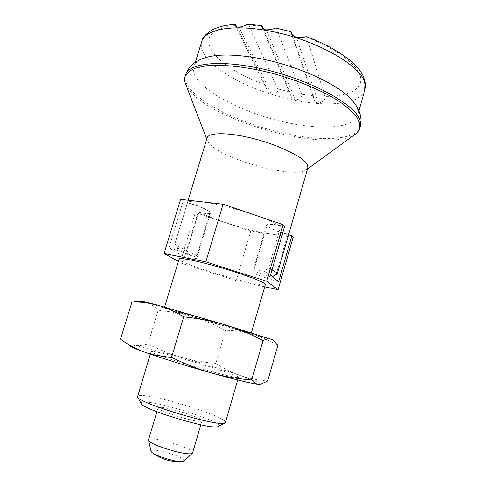<?xml version="1.0" encoding="UTF-8"?>
<svg xmlns="http://www.w3.org/2000/svg" width="486" height="486" viewBox="0 0 486 486"><rect width="100%" height="100%" fill="white"/><g stroke="black" fill="none" stroke-linecap="round" stroke-linejoin="round"><path stroke-width="0.36" stroke-dasharray="2.43 1.82" d="M352.563 100.888C355.448 104.314 357.18 107.485 357.769 110.401L357.653 115.212C354.057 128.067 322.674 130.175 288.52 122.934C250.308 115.17 209.053 96.058 197.018 78.708C193.95 74.328 192.93 70.33 193.963 66.722C195.19 62.688 199.211 59.608 206.028 57.482M355.017 134.391C327.607 153.497 211.787 121.488 188.635 89.151L185.731 84.242M307.863 167.816L306.131 169.96C293.884 179.255 220.844 158.879 208.846 143.024L207.352 140.703L207.072 137.957M284.559 226.494L279.979 225.449C271.71 223.809 267.209 223.633 266.486 224.915C267.312 227.381 274.28 230.583 287.378 234.513C284.517 235.4 279.171 235.267 271.346 234.124C257.319 231.944 241.706 228.013 224.502 222.327C214.751 219.058 206.453 215.79 199.612 212.534L198.713 212.103L187.037 250.764L177.53 246.195L175.136 244.294L174.954 243.601L187.572 202.565C188.914 201.143 193.452 200.858 201.198 201.702C215.851 203.561 233.25 207.844 253.4 214.545C264.53 218.36 273.387 221.999 279.979 225.449L280.829 225.905L268.564 268.211L272.02 269.851M192.614 452.837C194.6 449.113 157.44 437.127 149.87 438.992L148.497 439.769M159.347 407.335L158.065 407.815C155.739 410.281 195.323 422.686 201.101 421.265L201.988 420.821C203.658 418.197 166.577 406.503 159.347 407.335M184.2 461.068C187.511 458.389 158.011 448.572 152.094 450.34L151.067 451.251M236.889 26.845L265.247 84.819L266.79 89.655C267.689 91.647 269.171 93.008 271.249 93.743C276.157 93.932 278.326 92.31 277.761 88.871L248.783 25.084L247.83 24.306M263.297 28.546L289.856 91.994L290.932 96.046C291.74 98.117 293.186 99.393 295.269 99.873C300.05 99.411 302.189 97.552 301.685 94.302L276.637 28.729L275.927 27.994M187.037 250.764L189.078 255.095L179.923 250.806L177.742 249.105L177.755 248.285L175.063 243.401M268.564 268.211L263.807 271.267L270.617 274.693M225.437 422.419C228.001 417.316 156.188 394.699 140.509 395.507C138.71 395.537 137.72 395.829 137.532 396.382M237.247 377.573C232.557 377.282 210.979 371.741 189.03 365.089C167.056 358.449 150.539 352.478 151.103 351.542L153.801 351.566C168.545 353.535 240.157 375.338 238.474 377.422L237.247 377.573M218.591 426.392C225.267 422.589 157.962 400.938 143.643 402.092C141.651 402.177 140.806 402.627 141.11 403.441M166.795 308.58L202.856 318.549L251.219 333.408C252.064 334.253 180.64 313.233 166.795 308.58M265.38 284.529C265.295 288.587 194.09 268.43 181.242 260.83C179.735 259.992 179.03 259.378 179.134 258.983M277.816 345.443C268.922 340.328 260.241 336.555 251.772 334.131C243.267 331.768 234.525 330.486 225.553 330.286L215.845 363.388C223.439 368.437 231.433 372.446 239.817 375.405C248.212 378.296 257.489 380.173 267.652 381.042M120.528 339.185L122.824 340.814C126.403 343.207 130.054 344.708 133.784 345.327C138.267 345.989 142.975 345.546 147.92 344.003C159.11 349.647 170.221 354.057 181.254 357.222C192.31 360.32 203.841 362.374 215.845 363.388M225.553 330.286C214.946 324.733 204.181 320.298 193.258 316.987C182.317 313.749 170.622 311.496 158.169 310.226C154.797 306.678 151.006 304.181 146.796 302.729L138.145 301.472M158.169 310.226L147.92 344.003M259.724 384.353L260.174 384.28C261.237 383.442 254.451 380.483 239.817 375.405C222.746 369.554 203.227 363.492 181.254 357.222C159.305 351.007 143.485 347.04 133.784 345.327C130.212 344.75 128.675 344.799 129.173 345.473L122.824 340.814M273.047 339.86L251.772 334.131L193.258 316.987L142.568 301.211M182.28 255.739C191.174 258.09 196.034 258.941 196.86 258.279C197.802 257.264 182.347 251.523 168.903 247.969L182.28 255.739L195.627 211.617L199.612 212.534C206.21 213.889 209.831 214.034 210.474 212.965C211.392 211.301 199.971 206.046 187.572 202.565L183.101 201.374L180.616 199.345M264.724 286.795L236.178 280.586L182.615 263.661L178.411 261.359M270.477 275.173C259.579 272.342 253.656 271.322 252.708 272.111C252.058 273.26 265.629 278.241 278.636 281.71M293.149 237.32L250.721 231.105L197.802 213.397L195.627 211.617M280.829 225.905C272.427 224.131 267.835 223.876 267.051 225.127C267.993 227.563 274.882 230.65 287.724 234.386L288.532 234.841M250.721 231.105L236.178 280.586M197.802 213.397L182.615 263.661M183.101 201.374L168.903 247.969M198.713 212.103C205.493 213.579 209.229 213.791 209.909 212.746C210.827 211.143 199.248 205.943 187.42 202.765M189.078 255.095C193.969 256.195 196.581 256.493 196.921 255.982C196.131 254.597 189.74 252.034 177.755 248.285M263.807 271.267C257.598 269.894 254.3 269.511 253.917 270.125C254.603 271.455 260.387 273.806 271.267 277.172L276.133 274.554L287.724 234.386M272.342 276.674L271.267 277.172M276.728 274.383L276.133 274.554M292.25 34.609L313.33 95.803L314.114 99.363C314.916 101.665 316.368 102.898 318.47 103.062C323.184 102.024 325.316 99.806 324.873 96.404L306.848 37.501L306.198 36.657M364.828 89.898C363.34 94.649 359.172 98.215 352.32 100.602C337.958 105.061 318.895 104.976 295.136 100.341C258.874 93.294 220.115 75.239 206.392 57.378L204.448 54.596C201.49 49.894 200.584 45.556 201.726 41.583M360.193 126.785C356.469 139.998 322.929 141.663 286.612 133.808C246.202 125.412 202.425 105.547 189.109 87.614C185.652 82.997 184.461 78.811 185.53 75.051M248.783 25.084L262.349 26.28M265.247 84.819C240.6 75.968 219.368 62.834 211.629 50.453C204.011 36.979 211.847 28.607 235.139 25.333L236.105 25.254M289.856 91.994L277.761 88.871M318.47 103.062L296.399 37.234M295.269 99.873L266.48 29.901M271.249 93.743L239.106 27.289M306.848 37.501C337.478 48.928 358.79 65.719 360.667 77.754C362.574 89.849 347.217 96.599 324.873 96.404M276.637 28.729L291.503 32.441M313.33 95.803L301.685 94.302M195.317 62.323L193.963 66.722M207.352 140.703L206.732 139.075M188.143 200.208L174.954 243.601M158.065 407.815L156.881 411.764M177.742 249.105L175.136 244.294M151.103 351.542L150.326 354.112M164.566 307.091L164.383 307.687M260.174 384.28L260.696 384.25M251.396 332.813L251.219 333.408M238.474 377.422L237.727 379.997M252.708 272.111L266.486 224.915M196.86 258.279L210.474 212.965M196.921 255.982L209.909 212.746M253.917 270.125L267.051 225.127M271.923 277.002L272.421 276.734M291.078 32.793L314.114 99.363M261.784 26.766L290.932 96.046M235.194 25.43L266.79 89.655M151.936 452.405L152.719 452.995M181.861 461.627L182.845 461.56M201.988 420.821L200.827 424.782M306.131 169.96L307.541 168.94M358.911 110.784L357.653 115.212"/><path stroke-width="0.73" d="M206.028 57.482L209.484 56.601C221.458 54.074 237.624 54.614 257.975 58.217C294.929 64.79 335.571 82.881 350.151 98.269L352.563 100.888M206.732 139.075L185.731 84.242C184.565 81.514 184.334 78.987 185.032 76.654C186.63 73.228 190.056 70.397 195.311 68.168L205.651 65.889C222.096 64.061 246.621 66.667 272.579 73.398C298.538 80.494 323.245 91.034 339.72 101.762C347.253 107.102 352.927 112.205 356.754 117.071L359.834 123.736L359.731 128.407C359.051 130.74 357.477 132.733 355.017 134.391L307.541 168.94M188.143 200.208L207.072 137.957C208.488 132.113 229.617 132.216 255.381 139.111C281.139 145.94 304.364 157.737 307.474 164.9L307.863 167.816L277.263 273.904L272.421 276.734M272.02 269.851L276.413 272.525L277.263 273.904M156.881 411.764L148.479 440.067C147.793 444.064 185.834 455.941 191.648 453.523L192.614 452.837L200.827 424.782M148.503 440.176L151.067 451.251L151.936 452.405C155.836 456.166 177.524 462.587 182.845 461.56L184.2 461.068L192.377 453.171M275.927 27.994L275.817 27.969C273.897 28.953 270.787 29.591 266.48 29.901C263.807 29.184 262.203 28.054 261.681 26.523L261.766 25.564L262.349 26.28L263.297 28.546M247.83 24.306L247.69 24.3C245.442 25.509 242.581 26.505 239.106 27.289C236.901 27.076 235.564 26.396 235.09 25.229L235.212 24.379L236.889 26.845M270.617 274.693L272.342 276.674M150.326 354.112L137.568 396.855C136.809 402.39 214.812 426.198 224.028 423.178L225.437 422.419L237.727 379.997M137.72 397.141L141.11 403.441C140.746 408.726 209.016 429.594 217.558 426.757L224.86 422.954M164.566 307.091L179.134 258.983C179.364 257.307 196.429 260.66 218.196 266.893C239.944 273.108 260.648 280.58 264.524 283.46L265.38 284.529L251.396 332.813M263.072 340.546C266.595 338.894 269.542 338.493 271.905 339.337L273.102 339.896L277.816 345.443L267.652 381.042L260.696 384.25L259.002 384.353C256.414 384.244 253.984 382.78 251.724 379.967C237.63 378.849 224.058 376.474 211.009 372.853C197.99 369.147 184.85 363.953 171.588 357.271C161.346 356.609 152.094 354.792 143.838 351.828C135.582 348.772 127.812 344.562 120.528 339.185L131.967 301.988C140.897 301.849 149.566 302.93 157.986 305.232C166.364 307.602 174.936 311.49 183.69 316.89C198.422 318.373 212.224 321.027 225.103 324.848C237.97 328.761 250.624 333.991 263.072 340.546L251.724 379.967M183.69 316.89L171.588 357.271M138.145 301.472L131.967 301.988M129.173 345.473C129.987 346.457 134.877 348.571 143.838 351.828C159.068 357.35 186.6 365.994 211.009 372.853C237.004 380.095 252.999 383.928 259.002 384.353L259.724 384.353M142.568 301.211L157.986 305.232L225.103 324.848L273.047 339.86M178.411 261.359L164.086 253.516L205.839 261.869L266.705 281.285L278.083 289.699L264.724 286.795M288.532 234.841L291.879 235.722L278.636 281.71L270.477 275.173L284.559 226.494L283.107 224.666L266.705 281.285M164.086 253.516L180.616 199.345L223.074 204.211L283.107 224.666M291.879 235.722L293.149 237.32L278.083 289.699M223.074 204.211L205.839 261.869M306.198 36.657L306.095 36.62C304.382 37.373 301.15 37.58 296.399 37.234C293.35 35.97 291.545 34.403 290.993 32.538L291.053 31.736L291.503 32.441L292.25 34.609M195.317 62.323L201.726 41.583C204.673 29.846 230.662 24.148 266.31 30.454C314.977 38.327 364.263 66.934 365.077 84.631L364.828 89.898L358.911 110.784M209.484 56.601C196.648 59.535 188.665 65.683 185.53 75.051C188.143 64.213 215.249 59.802 253.291 67.086C305.609 76.411 359.227 105.547 360.302 122.089L360.193 126.785L359.731 128.407M185.53 75.051L185.032 76.654M201.726 41.583C202.431 37.434 206.271 33.364 213.257 29.36C222.005 25.545 227.606 25.023 235.212 24.379M261.766 25.564L247.69 24.3M142.854 301.192L134.118 301.715M306.095 36.62C330.45 45.113 352.058 59.808 358.972 69.273C365.812 78.483 366.237 84.837 364.828 89.898M291.053 31.736L275.817 27.969M152.719 452.995C161.437 459.246 171.151 462.119 181.861 461.627M350.151 98.269C359.324 107.74 362.671 117.241 360.193 126.785"/></g></svg>
